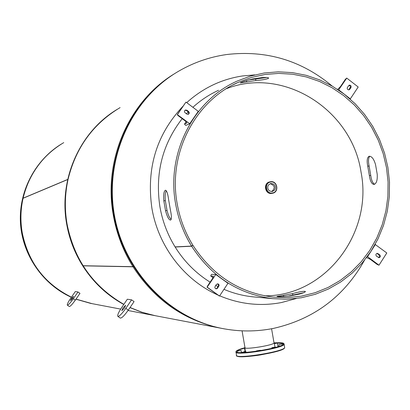 <?xml version="1.0" encoding="UTF-8"?>
<svg xmlns="http://www.w3.org/2000/svg" width="410" height="410" viewBox="0 0 410 410"><rect width="100%" height="100%" fill="white"/><g stroke="black" fill="none" stroke-linecap="round" stroke-linejoin="round"><path stroke-width="0.61" d="M120.099 107.605C93.152 123.774 75.814 147.661 68.091 179.267L23.088 198.194C29.11 173.809 42.66 155.287 63.734 142.624M71.453 297.163C44.71 283.92 28.3 262.41 22.222 232.644C20.259 221.108 20.541 209.659 23.068 198.286L68.065 179.38C64.841 194.125 64.503 208.987 67.045 223.968C74.169 259.75 93.106 286.544 123.856 304.348M130.062 307.5L141.932 312.225L154.201 315.5L128.023 310.508M76.014 299.11L92.163 303.672M174.573 73.677C129.206 100.911 103.13 159.623 113.268 215.014C116.537 233.582 123.092 250.802 132.942 266.679L82.635 265.721C74.625 252.908 69.305 239.015 66.666 224.039C58.492 179.385 79.735 131.902 116.917 109.516M133.388 266.561L133.019 266.802C154.442 299.587 183.388 319.995 219.862 328.02L221.861 328.41M133.311 266.438L132.942 266.679M133.019 266.802L82.697 265.818C93.254 282.352 106.943 295.236 123.769 304.481M129.99 307.608L141.635 312.2L155.257 315.705M296.204 298.516L281.665 302.503C260.632 306.531 239.968 304.302 219.673 295.805M186.693 102.643C202.914 88.032 221.538 79.135 242.571 75.947L254.769 74.897M217.91 295.031C184.187 280.097 158.265 246.313 151.89 208.167C146.196 168.126 156.671 134.029 183.321 105.872M236.447 355.311L236.032 351.406C236.903 350.284 239.819 349.069 244.775 347.752C239.835 349.11 237.011 350.263 236.309 351.226C232.198 355.859 283.346 348.003 283.602 343.934C283.735 342.842 280.614 342.488 274.234 342.868C282.859 342.596 283.592 342.857 284.104 344.036L284.089 344.282C284.048 348.162 235.263 356.034 235.888 352.077L235.883 352.036M244.806 347.921L244.503 348.105L244.852 348.182M274.372 343.677L277.319 342.996L274.305 343.288M282.644 344.082L278.795 344.697L282.644 344.082M275.72 347.085L271.825 347.706L275.72 347.085M260.391 350.263L256.491 350.888L260.391 350.263M245.959 351.667L242.09 352.292L245.959 351.667M241.07 350.494L237.257 351.109L241.07 350.494M273.947 342.437L274.188 342.857C273.977 345.199 244.427 349.966 244.755 347.608L244.903 347.255M270.856 183.485L268.642 184.756L267.827 186.319L267.735 188.113L268.396 189.789L269.667 191.014L272.24 191.511L274.459 190.225L275.274 188.651L275.351 186.847L274.674 185.171L273.378 183.957L270.687 183.516M272.076 193.315L271.84 193.356C264.973 194.663 263.025 182.804 269.959 181.876L270.205 181.825M271.697 191.562C275.443 188.139 274.951 185.499 270.231 183.649M272.307 193.279L271.84 193.366C264.957 194.678 263.005 182.798 269.954 181.866L269.985 181.861M271.871 193.366L271.743 193.387C264.86 194.694 262.907 182.814 269.857 181.886L270.108 181.845M272.209 193.294L271.907 193.356M210.115 282.152C195.924 273.306 184.269 261.595 175.157 247.02L191.634 246.22C211.565 276.74 238.63 294.221 272.824 298.67L287.184 299.213L301.411 297.747L315.244 294.318L328.456 289.004L340.818 281.911L352.123 273.183L362.194 262.974L370.871 251.473L378.015 238.876L383.519 225.397L387.301 211.273L389.305 196.733L389.5 182.014L387.891 167.362L384.544 153.145L379.501 139.451L372.844 126.511L364.674 114.528L355.121 103.709L344.328 94.223L332.464 86.243L319.723 79.909L306.311 75.343L292.443 72.626L278.349 71.832L264.271 72.985L250.448 76.081L237.134 81.093C193.479 100.219 166.224 153.335 175.598 203.775C178.268 218.955 183.583 233.059 191.552 246.087L175.075 246.892C167.5 234.54 162.447 221.164 159.915 206.768C154.939 173.604 162.36 144.233 182.183 118.659M170.381 209.894L168.643 199.819C167.88 193.863 166.824 190.66 165.476 190.214C163.897 190.978 163.344 194.514 163.831 200.823L165.537 210.735C167.198 216.869 168.894 219.991 170.632 220.093C171.723 219.14 171.641 215.742 170.381 209.894M374.581 184.274C372.69 183.157 371.409 180.205 370.737 175.418L369.108 165.942C368.129 161.156 368.359 157.917 369.789 156.22M186.401 113.754L188.2 111.843M192.885 107.292C200.649 100.245 209.213 94.572 218.581 90.272M266.797 77.49L248.311 80.011M255.83 80.519L240.239 82.943C241.29 82.072 245.472 80.744 252.78 78.951L262.01 77.603C266.228 77.29 268.442 77.464 268.663 78.131C267.463 79.104 263.189 79.904 255.83 80.519L255.635 79.012M375.57 164.738L377.205 174.229C377.559 180.297 376.462 183.7 373.915 184.444C371.685 184.039 370.174 181.087 369.364 175.583L367.76 166.24C366.683 160.802 367.114 157.491 369.051 156.302C371.696 156.072 373.869 158.885 375.57 164.738M226.289 88.734C283.925 66.143 352.031 109.952 361.066 172.251C373.141 232.998 325.504 296.163 264.691 295.841M166.27 190.701C165.184 192.531 164.871 195.847 165.333 200.644L167.013 210.412C168.172 215.06 169.566 218.048 171.185 219.386M192.638 245.375L192.946 245.359C212.698 275.587 239.512 292.842 273.403 297.132L287.538 297.614L301.524 296.122L315.131 292.704L328.113 287.441L340.259 280.435L351.37 271.815L361.266 261.749L369.789 250.413L376.805 238.005L382.207 224.736L385.918 210.827L387.886 196.513L388.07 182.025L386.486 167.603L383.191 153.607L378.235 140.128L371.691 127.387L363.655 115.589L354.26 104.924L343.652 95.576L331.987 87.704L319.462 81.446L306.27 76.921L292.622 74.215L278.759 73.395L264.901 74.487L251.294 77.49L238.174 82.369C194.929 101.116 167.864 153.632 177.14 203.509C179.77 218.479 185.012 232.383 192.864 245.221L191.552 246.087M283.505 295.354L292.525 293.591C299.664 291.715 303.954 291.003 305.394 291.454C305.404 292.115 303.369 292.996 299.295 294.103L290.142 295.897C282.654 296.656 278.277 296.83 277.011 296.43L283.505 295.354L283.653 296.517M287.564 296.22L292.848 295.072L292.525 293.591M292.848 295.072L303.518 292.771M246.451 80.55L246.733 81.856M191.634 246.22L192.946 245.359M163.831 200.823L165.333 200.644M165.537 210.735L167.013 210.412M369.108 165.942L367.76 166.24M370.737 175.418L369.364 175.583M255.532 297.076L252.457 296.794C242.674 295.723 233.177 293.242 223.968 289.337M218.053 286.595L215.711 285.38M338.542 90.051L346.737 78.074L345.302 79.376L340.602 86.423L338.06 89.042L337.389 89.288M346.737 78.074L358.196 87.002L350.319 98.871L338.819 89.949M349.807 89.277L349.094 89.826C347.501 89.826 346.937 89.026 347.413 87.417L349.264 85.147C350.863 85.136 351.426 85.936 350.955 87.545L349.807 89.277L348.72 89.898M348.869 85.357L349.95 85.787L350.437 86.899L349.038 89.554M350.063 98.959L350.319 98.871M375.13 244.421L386.799 252.975L378.989 265.198L377.205 264.47L370.42 259.397L367.15 257.803L366.386 257.808M379.798 254.871C380.782 256.245 380.511 257.188 378.983 257.695L376.503 256.168C375.514 254.805 375.78 253.862 377.303 253.339L379.798 254.871L378.978 254.882L379.588 256.399L378.594 257.639M378.133 253.621L377.318 253.636L378.978 254.882M376.877 253.411L377.318 253.636M375.406 244.416L367.555 256.65L378.989 265.198M367.257 256.65L367.555 256.65M211.135 274.951L211.539 274.346L215.798 274.505L207.101 287.236L207.465 286.124L212.513 278.554L213.4 276.171L210.735 276.017L211.135 274.951M215.798 274.505L227.97 283.305L219.519 296.04L219.232 295.969M219.519 296.04L207.306 287.251M216.301 284.489L218.146 283.91L218.858 284.504L219.119 285.416L217.607 288.179L216.183 288.871L215.183 288.348L214.789 287.251L216.301 284.489M217.382 283.807L218.356 284.601L218.453 285.888L217.028 288.138L215.926 288.824M185.238 124.978L185.822 125.409L189.758 123.697L177.289 114.6L178.007 115.538L185.305 120.996L186.945 122.969L184.5 124.092L185.238 124.978M177.474 114.513L185.797 102.321M188.661 111.54L189.323 113.032L188.405 114.313L186.883 114.113L185.095 112.776L184.526 112.007L184.469 111.059L185.33 110.008L186.873 110.198L188.661 111.54L188.134 111.792L188.8 113.104L188.175 114.39M185.033 110.182L186.35 110.454L188.134 111.792M189.758 123.697L198.281 111.346L186.037 102.146M123.051 307.843L125.639 305.245L124.404 308.089L121.811 310.693L123.051 307.843M131.595 299.853L125.829 308.351C121.965 313.788 119.305 316.458 117.849 316.361C117.234 315.316 118.505 312.389 121.657 307.587L127.336 299.223L131.595 299.853L134.065 301.596L128.304 310.098C124.44 315.531 121.775 318.196 120.309 318.088L117.849 316.361M71.601 298.383L73.554 296.297L72.457 298.541L70.505 300.632L71.601 298.383M77.992 291.971L73.354 298.705C70.315 302.964 68.311 305.112 67.343 305.137C67.009 304.389 68.137 302.083 70.725 298.224L75.302 291.577L77.992 291.971L79.97 293.36L75.337 300.094C72.298 304.353 70.289 306.495 69.316 306.516L67.343 305.137M224.542 328.912L221.385 328.308C168.341 317.658 123.4 270.426 114.134 213.579C104.755 156.753 132.271 97.77 179.16 70.904C193.92 62.428 209.653 56.98 226.371 54.571M175.229 73.267C129.75 101.178 103.935 159.813 113.949 215.68C123.876 271.574 168.351 317.647 220.636 328.164L222.671 328.564M75.952 299.203L90.969 303.446L75.983 299.156M71.412 297.224C43.142 284.279 22.991 255.03 20.905 223.373C18.87 191.716 35.045 160.346 61.295 144.095M61.034 144.253C34.788 160.51 18.634 191.9 20.715 223.558C22.847 255.21 43.065 284.417 71.371 297.281M75.942 299.213L90.671 303.39M284.632 347.788C284.325 349.53 276.279 351.908 260.493 354.922C246.174 357.253 234.986 357.105 236.452 355.352C235.842 359.391 284.627 351.529 284.653 347.567L284.115 344.087M284.309 348.044C284.345 351.826 238.02 359.467 237.016 355.859M236.237 351.396C237.323 350.468 240.086 349.397 244.519 348.182M274.29 343.211L274.808 343.175M277.329 343.057L283.556 343.549M279.066 346.276L277.888 346.291M245.072 351.406L243.919 351.729M242.1 352.282L241.428 352.503M243.868 352.246L245.154 351.877M270.61 182.045C277.196 180.656 279.164 192.064 272.491 192.946C265.895 194.361 263.917 182.911 270.61 182.045M271.743 193.387L272.445 193.253C279.492 192.31 277.426 180.313 270.467 181.773C277.401 180.313 279.471 192.321 272.445 193.253L272.317 193.274C265.439 194.586 263.492 182.711 270.431 181.779L270.431 181.779M350.955 87.545L350.186 87.827M219.309 296.02L207.101 287.236M210.735 276.017L213.036 277.683L210.781 276.032M218.843 286.323L218.263 286.282M217.607 288.179L217.028 288.138M177.289 114.6L185.848 102.244M184.536 124.061L186.16 121.708M186.873 110.198L186.35 110.454M128.304 310.098L125.829 308.351M75.337 300.094L73.354 298.705M120.663 309.104L90.087 303.272M219.862 328.02L153.663 315.398M175.213 73.277C129.657 101.26 103.873 159.89 113.888 215.701C123.805 271.538 168.254 317.622 220.636 328.164L221.385 328.308C238.902 331.813 256.337 331.828 273.701 328.348C314.029 319.088 344.282 296.394 364.454 260.273M332.223 86.105C301.591 60.47 266.438 49.938 226.761 54.515M60.921 144.325C34.466 160.787 18.389 192.239 20.5 223.768C22.668 255.286 42.855 284.407 71.361 297.301M277.319 342.996L277.959 346.696M282.644 344.062L282.762 344.748M275.72 347.065L275.766 347.342M260.396 350.237L260.463 350.622M245.964 351.642L246.092 352.39M241.075 350.463L241.439 352.579M274.203 342.693L274.946 346.993M244.755 347.608L245.436 351.56M237.257 351.109L237.457 352.287M242.09 352.292L242.141 352.574M256.491 350.888L256.552 351.232M271.825 347.706L271.933 348.331M278.795 344.697L279.077 346.332M244.503 348.105L245.103 351.58M284.678 347.367L284.642 347.752M245.011 347.87L242.069 330.839M274.049 343.047L271.584 328.758M238.174 82.369L232.69 85.054M272.824 298.67L252.457 296.794M219.268 296.005L207.06 287.22M177.253 114.631L185.812 102.274M184.5 124.092L186.15 121.698"/></g></svg>

